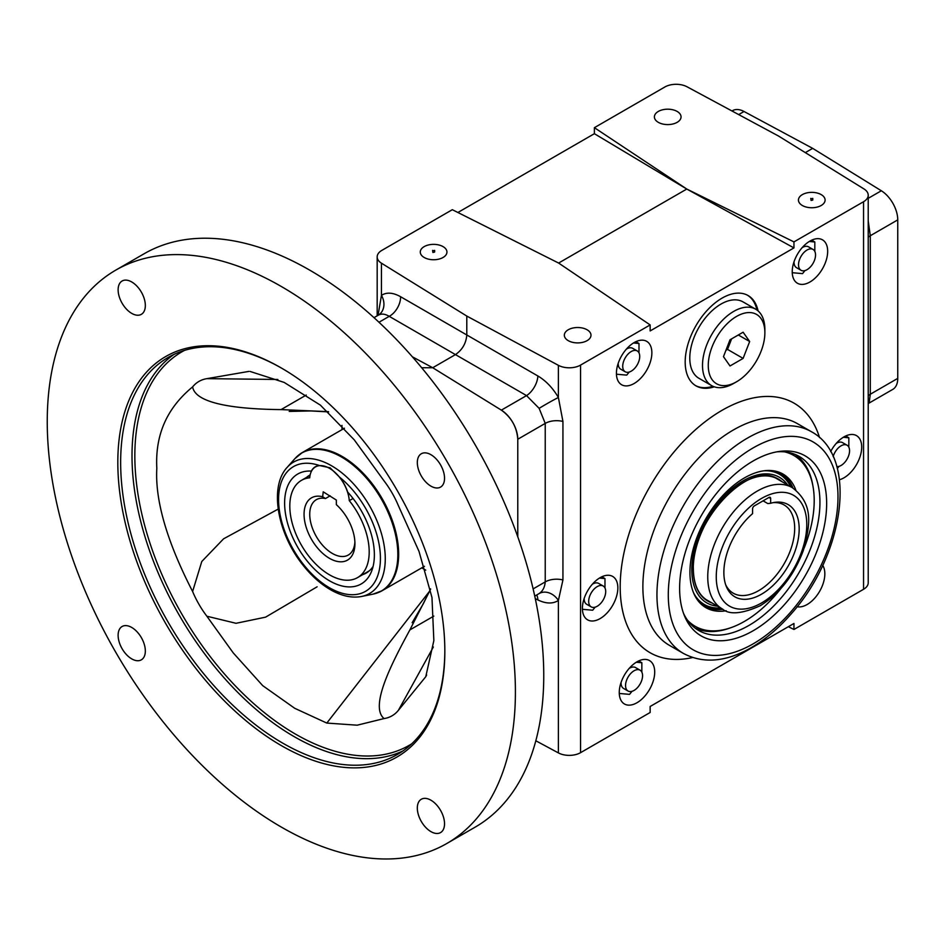 <?xml version="1.0" encoding="UTF-8"?>
<svg xmlns="http://www.w3.org/2000/svg" width="945" height="945" viewBox="0 0 945 945"><rect width="100%" height="100%" fill="white"/><g stroke="black" fill="none" stroke-linecap="round" stroke-linejoin="round"><path stroke-width="1.42" d="M811.07 198.804L812.783 198.391L811.07 198.804M812.783 198.391L812.783 200.056L811.07 200.458L810.775 198.391M795.04 454.391A100.253 57.881 -60 0 1 812.712 484.785L813.019 486.521A98.623 56.936 -60 0 1 804.124 548.135M780.582 588.9A98.623 56.936 -60 0 1 731.678 627.409L730.012 628.012A100.253 57.881 -60 0 1 694.811 627.882M784.74 451.887A98.623 56.936 -60 0 1 813.019 486.521M731.678 627.409A98.623 56.936 -60 0 1 687.487 620.192M726.185 610.765A77.136 44.533 -60 0 1 702.678 605.461A77.136 44.533 -60 0 1 689.933 572.363A77.136 44.533 -60 0 1 721.413 497.105A77.136 44.533 -60 0 1 779.507 472.382A77.136 44.533 -60 0 1 795.855 490.089M717.562 606.182A72.541 41.875 -60 0 1 691.799 569.693A72.541 41.875 -60 0 1 729.883 490.479A72.541 41.875 -60 0 1 787.575 484.915M770.647 503.26L770.647 498.464A2.445 1.406 120 0 0 770.151 497.353A2.445 1.406 120 0 0 768.923 497.472L754.299 505.918A2.445 1.406 120 0 0 752.574 508.906L752.574 513.643A53.239 30.736 -60 0 0 726.339 586.526A53.239 30.736 -60 0 0 788.142 566.079A53.239 30.736 -60 0 0 774.947 502.338A53.239 30.736 -60 0 0 770.647 503.26L767.812 503.579L763.087 500.838M773.199 502.634A50.924 29.401 -60 0 1 784.137 504.973A50.924 29.401 -60 0 1 784.137 563.775A50.924 29.401 -60 0 1 733.214 593.177A50.924 29.401 -60 0 1 725.725 584.872M378.98 322.257L389.234 316.339L455.455 354.599L432.715 367.735L412.363 356.808L432.715 367.735L501.358 410.13A24.062 13.891 60 0 1 517.777 439.248L517.777 536.807L517.777 439.248L545.23 423.395L539.134 408.358L526.53 395.601L455.455 354.599C462.329 349.851 466.109 343.307 466.795 334.967L400.574 296.706A16.041 9.899 -60 0 1 389.234 316.339C385.064 313.87 381.473 313.457 378.472 315.087L378.685 314.957A16.041 13.301 56 0 0 381.449 295.336L378.047 315.358M594.381 127.681L664.843 86.999A15.959 9.214 180 0 1 687.015 86.775L778.562 136.056L863.931 188.917A15.959 9.214 180 0 1 868.219 195.202A15.959 9.214 180 0 1 863.553 201.722L793.954 241.896L793.954 247.909L686.779 189.047L594.381 127.681L594.381 133.694L686.779 189.047L793.954 241.896M868.219 195.202L868.219 582.781A15.959 9.214 180 0 1 863.553 589.29L793.954 629.476L793.954 623.464L650.148 706.482L650.148 712.495L580.549 752.681A15.959 9.214 180 0 1 558.389 752.905L535.827 740.774M830.643 451.58A25.066 14.47 -60 0 1 856.513 435.633A25.066 14.47 -60 0 1 859.348 458.656A25.066 14.47 -60 0 1 839.467 479.741M822.717 565.346A25.066 14.47 -60 0 1 818.984 592.409A25.066 14.47 -60 0 1 797.131 606.725M616.423 373.275A25.066 14.47 120 0 0 621.621 384.745A25.066 14.47 120 0 0 646.675 370.275A25.066 14.47 120 0 0 646.675 341.334A25.066 14.47 120 0 0 627.362 348.055A25.066 14.47 120 0 0 616.423 373.275M619.258 692.52A25.066 14.47 120 0 0 624.456 703.99A25.066 14.47 120 0 0 649.51 689.519A25.066 14.47 120 0 0 649.51 660.579A25.066 14.47 120 0 0 630.197 667.288A25.066 14.47 120 0 0 619.258 692.52M650.148 324.926L558.613 263.053L452.312 209.696L381.851 250.378A15.959 9.214 180 0 0 377.173 256.898A15.959 9.214 180 0 0 381.449 263.183L466.795 316.067L558.389 365.325A15.959 9.214 180 0 0 580.549 365.101L650.148 324.926L650.148 330.939L793.954 247.909M792.229 271.77A25.066 14.47 -60 0 1 803.167 246.55A25.066 14.47 -60 0 1 822.481 239.829A25.066 14.47 -60 0 1 822.481 268.77A25.066 14.47 -60 0 1 797.426 283.24A25.066 14.47 -60 0 1 792.229 271.77M582.404 608.367A25.066 14.47 120 0 0 587.589 619.837A25.066 14.47 120 0 0 612.655 605.367A25.066 14.47 120 0 0 612.655 576.426A25.066 14.47 120 0 0 593.342 583.148A25.066 14.47 120 0 0 582.404 608.367M714.255 386.812A52.129 30.098 -60 0 1 695.981 385.855A52.129 30.098 -60 0 1 695.981 325.659A52.129 30.098 -60 0 1 748.121 295.561A52.129 30.098 -60 0 1 758.079 310.905M457.888 212.495L594.381 133.694M793.954 629.476L788.343 626.7M424.199 246.61A13.324 7.69 180 0 1 438.716 244.944A13.324 7.69 180 0 1 446.95 252.043A13.324 7.69 180 0 1 433.625 259.745A13.324 7.69 180 0 1 420.289 252.043A13.324 7.69 180 0 1 424.199 246.61M568.24 329.77A13.324 7.69 180 0 1 582.77 328.104A13.324 7.69 180 0 1 590.991 335.215A13.324 7.69 180 0 1 577.667 342.905A13.324 7.69 180 0 1 564.342 335.215A13.324 7.69 180 0 1 568.24 329.77M658.299 111.451A13.324 7.69 180 0 1 672.828 109.774A13.324 7.69 180 0 1 681.05 116.885A13.324 7.69 180 0 1 667.725 124.586A13.324 7.69 180 0 1 654.401 116.885A13.324 7.69 180 0 1 658.299 111.451M802.352 194.611A13.324 7.69 180 0 1 816.87 192.945A13.324 7.69 180 0 1 825.103 200.056A13.324 7.69 180 0 1 811.779 207.746A13.324 7.69 180 0 1 798.442 200.056A13.324 7.69 180 0 1 802.352 194.611M558.389 365.325L558.389 397.491L562.936 421.446L562.936 579.958L558.389 600.477A16.041 12.864 56.3 0 0 539.134 593.554L538.851 593.732M466.795 316.067L466.795 334.967L537.859 375.968A16.041 8.599 -60 0 1 526.53 395.601L501.358 410.13C511.387 417.395 516.856 427.105 517.777 439.248M558.613 263.053L686.779 189.047M539.134 593.554C542.749 591.121 544.781 587.235 545.23 581.907L545.23 423.395A16.041 9.261 0 0 1 562.936 421.446M805.305 152.617L812.676 148.365L881.331 190.76A24.062 13.891 60 0 1 897.75 219.878L897.75 378.39A24.062 13.891 60 0 1 892.765 389.399L868.219 403.574M868.219 220.846L870.298 235.73L897.75 219.878M868.219 395.707A16.041 9.261 180 0 1 870.298 394.242L869.305 401.802M731.985 110.99L732.599 110.636A24.062 13.891 60 0 1 744.034 111.498L812.676 148.365M753.13 630.764A103.962 60.031 -60 0 1 684.464 615.821A103.962 60.031 -60 0 1 701.155 515.864A103.962 60.031 -60 0 1 779.365 451.438A103.962 60.031 -60 0 1 825.434 519.537A103.962 60.031 -60 0 1 753.13 630.764M604.977 587.979L604.977 578.576L599.437 578.08M604.977 578.576L601.847 576.769M582.415 609.301L592.692 610.222L595.149 607.162M603.217 586.03A12.025 6.946 -60 0 1 605.06 595.669A12.025 6.946 -60 0 1 597.205 606.265A12.025 6.946 -60 0 1 591.18 606.867A12.025 6.946 -60 0 1 591.18 592.976A12.025 6.946 -60 0 1 603.217 586.03L598.717 583.431A12.025 6.946 120 0 0 592.338 584.234M584.199 598.339A12.025 6.946 120 0 0 586.68 604.268L591.18 606.867M638.997 352.887L638.997 343.484L633.469 342.988M638.997 343.484L635.879 341.677M616.447 374.208L626.724 375.13L629.181 372.07M637.237 350.938A12.025 6.946 -60 0 1 639.08 360.577A12.025 6.946 -60 0 1 631.225 371.172A12.025 6.946 -60 0 1 625.212 371.775A12.025 6.946 -60 0 1 625.212 357.883A12.025 6.946 -60 0 1 637.237 350.938L632.737 348.339A12.025 6.946 120 0 0 626.37 349.142M618.231 363.246A12.025 6.946 120 0 0 620.711 369.176L625.212 371.775M814.814 251.382L814.814 241.979L809.274 241.483M814.814 241.979L811.684 240.172M792.253 272.703L802.529 273.625L804.986 270.565M813.043 249.433A12.025 6.946 -60 0 1 814.897 259.072A12.025 6.946 -60 0 1 807.03 269.679A12.025 6.946 -60 0 1 801.017 270.27A12.025 6.946 -60 0 1 801.017 256.378A12.025 6.946 -60 0 1 813.043 249.433L808.542 246.834A12.025 6.946 120 0 0 802.175 247.649M794.036 261.753A12.025 6.946 120 0 0 796.517 267.671L801.017 270.27M848.834 447.186L848.834 437.783L843.294 437.287M848.834 437.783L845.716 435.976M837.317 468.472L839.018 466.369M833.159 456.565A12.025 6.946 -60 0 1 847.074 445.237L842.574 442.638A12.025 6.946 120 0 0 836.195 443.453M641.844 672.119L641.844 662.717L636.304 662.232M641.844 662.717L638.714 660.921M619.282 693.453L629.559 694.362L632.016 691.315M640.072 670.182A12.025 6.946 -60 0 1 641.915 679.821A12.025 6.946 -60 0 1 634.06 690.417A12.025 6.946 -60 0 1 628.047 691.019A12.025 6.946 -60 0 1 628.047 677.128A12.025 6.946 -60 0 1 640.072 670.182L635.572 667.583A12.025 6.946 120 0 0 629.205 668.387M621.066 682.491A12.025 6.946 120 0 0 623.546 688.421L628.047 691.019M847.074 445.237A12.025 6.946 -60 0 1 848.917 454.876A12.025 6.946 -60 0 1 841.062 465.472A12.025 6.946 -60 0 1 836.821 466.617M776.766 451.852A100.489 58.023 -60 0 1 799.127 456.4A100.489 58.023 -60 0 1 814.531 536.925A100.489 58.023 -60 0 1 748.877 625.472A100.489 58.023 -60 0 1 698.639 630.457A100.489 58.023 -60 0 1 683.518 613.352M712.908 386.281A52.129 30.098 -60 0 1 695.449 385.536M747.566 295.265A52.129 30.098 -60 0 1 756.945 310.007M733.686 383.434L736.568 381.78L733.686 383.434A44.108 25.468 -60 0 1 711.632 385.619L698.922 378.284A44.108 25.468 -60 0 1 698.922 327.36A44.108 25.468 -60 0 1 743.018 301.892L755.74 309.228A44.108 25.468 -60 0 1 764.871 329.427L764.871 332.746A40.033 23.117 -60 0 1 736.568 381.78A40.033 23.117 -60 0 1 708.266 365.431A40.033 23.117 -60 0 1 736.568 316.41A40.033 23.117 -60 0 1 764.871 332.746M378.567 315.039A16.041 13.301 56 0 0 378.685 314.957L380.15 313.775M537.859 375.968C545.95 380.776 552.79 387.958 558.389 397.491A16.041 0.732 -29.8 0 0 539.134 408.358M536.689 594.984A16.041 9.249 -63.5 0 1 537.859 599.921C545.95 603.808 552.79 603.997 558.389 600.477L558.389 752.905M723.468 356.655L730.012 339.775L743.113 332.215L749.668 341.523L743.113 358.403L730.012 365.975L723.468 356.655M743.113 358.403L727.52 349.402L725.925 350.323M731.619 338.853L727.52 349.402M749.668 341.523L738.317 334.979M711.632 385.619A44.108 25.468 -60 0 1 711.632 334.695A44.108 25.468 -60 0 1 755.74 309.228M432.904 250.803L434.641 250.39L432.904 250.803M434.641 250.39L434.641 252.043L432.904 252.469L432.597 250.39M349.284 500.661A56.145 32.413 60 0 1 357.564 577.608A56.145 32.413 60 0 1 301.431 545.194A56.145 32.413 60 0 1 301.431 480.367A56.145 32.413 60 0 1 309.712 477.816A28.078 16.219 60 0 1 315.453 466.924A28.078 16.219 60 0 1 336.29 473.622A28.078 16.219 60 0 1 349.284 500.661L353.064 498.476M336.337 500.059L336.337 504.654A35.969 20.766 -120 0 1 354.93 543.67A35.969 20.766 -120 0 1 331.801 559.558A35.969 20.766 -120 0 1 304.479 519.844A35.969 20.766 -120 0 1 322.658 496.751L323.225 491.825L336.337 500.059M330.159 495.83L325.493 498.535A31.953 18.451 -120 0 0 316.351 499.669A31.953 18.451 -120 0 0 316.351 536.571A31.953 18.451 -120 0 0 348.315 555.022A31.953 18.451 -120 0 0 354.883 541.957M322.658 496.751L325.493 498.535M373.11 566.409A56.523 32.638 60 0 1 366.27 573.024A56.523 32.638 60 0 1 362.785 574.595M306.641 477.355A56.523 32.638 60 0 1 309.747 475.122A56.523 32.638 60 0 1 310.161 474.886M339.645 477.213A28.267 16.325 -120 0 1 347.654 492.073A63.469 36.642 60 0 1 371.42 571.678A63.469 36.642 60 0 1 298.596 548.714A63.469 36.642 60 0 1 311.342 471.106A28.267 16.325 -120 0 1 315.358 466.759A28.267 16.325 -120 0 1 319.351 465.495L330.1 467.822L339.645 477.213A72.021 41.58 60 0 1 371.798 586.148A72.021 41.58 60 0 1 287.197 537.292A72.021 41.58 60 0 1 319.351 465.495M421.683 367.747L432.715 367.735L501.358 410.13M131.721 627.456A19.254 11.116 60 0 1 144.301 644.419A19.254 11.116 60 0 1 141.348 659.834A19.254 11.116 60 0 1 122.106 648.731A19.254 11.116 60 0 1 122.106 626.5A19.254 11.116 60 0 1 131.721 627.456M430.932 454.699A19.254 11.116 60 0 1 443.5 471.661A19.254 11.116 60 0 1 440.559 487.088A19.254 11.116 60 0 1 421.305 475.973A19.254 11.116 60 0 1 421.305 453.754A19.254 11.116 60 0 1 430.932 454.699M281.326 286.5A331.034 191.126 60 0 1 497.59 578.21A331.034 191.126 60 0 1 446.843 843.483A331.034 191.126 60 0 1 115.81 652.357A331.034 191.126 60 0 1 115.81 270.105A331.034 191.126 60 0 1 281.326 286.5M281.326 367.995L281.326 367.995A231.23 133.505 60 0 1 444.835 651.188A231.23 133.505 60 0 1 281.326 745.593A231.23 133.505 60 0 1 117.818 462.4A231.23 133.505 60 0 1 281.326 367.995M131.721 281.953A19.254 11.116 60 0 1 144.301 298.915A19.254 11.116 60 0 1 141.348 314.342A19.254 11.116 60 0 1 122.106 303.227A19.254 11.116 60 0 1 122.106 281.008A19.254 11.116 60 0 1 131.721 281.953M430.932 800.202A19.254 11.116 60 0 1 443.5 817.165A19.254 11.116 60 0 1 440.559 832.58A19.254 11.116 60 0 1 421.305 821.465A19.254 11.116 60 0 1 421.305 799.246A19.254 11.116 60 0 1 430.932 800.202M115.81 270.105L144.16 253.732A331.034 191.126 60 0 1 309.688 270.128A331.034 191.126 60 0 1 525.94 561.85A331.034 191.126 60 0 1 475.205 827.111L446.843 843.483M341.972 429.644L341.972 425.38M425.746 570.142L421.765 567.851M433.342 647.018L398.377 710.345A65.465 37.8 60 0 1 396.947 711.963A65.465 37.8 60 0 1 384.095 718.566C369.306 706.517 391.939 662.894 409.882 629.913L430.66 589.089M277.842 379.465L206.92 378.65A65.465 37.8 60 0 0 204.758 379.087A65.465 37.8 60 0 0 192.638 386.871C195.544 405.334 243.775 409.244 281.067 409.598L328.399 411.654M278.196 509.095L223.575 538.827L201.781 561.507L192.615 591.499A65.465 37.8 60 0 0 206.872 616.223L236.037 623.298L265.58 617.156L317.118 586.798M250.071 371.444L284.15 382.406L320.367 405.121L354.233 439.815L384.131 480.993A65.465 37.8 60 0 1 398.4 505.717L419.013 551.408L431.971 597.5L433.849 640.592L425.758 676.726L398.377 710.345M206.872 616.223L233.261 652.924L262.71 685.645L294.734 708.301L326.805 723.067L357.175 725.193L384.095 718.566M192.638 386.871C172.273 403.68 154.72 428.51 156.823 468.259C154.649 505.492 171.482 550.462 192.615 591.499M248.913 371.397L206.92 378.65M444.835 650.373A229.222 132.347 60 0 1 397.361 754.488A229.222 132.347 60 0 1 168.127 622.153A229.222 132.347 60 0 1 168.139 357.458A229.222 132.347 60 0 1 282.035 368.408M778.302 471.945A76.746 44.309 -60 0 1 792.973 488.045M722.972 609.289A76.746 44.309 -60 0 1 701.686 604.635M773.211 470.752A76.108 43.943 -60 0 1 791.78 487.336M721.767 608.604A76.108 43.943 -60 0 1 698.119 600.819M767.659 470.48A75.517 43.6 -60 0 1 791.012 486.888M720.988 608.167A75.517 43.6 -60 0 1 695.107 596.153M763.725 470.834A75.175 43.399 -60 0 1 790.611 486.663M720.598 607.942A75.175 43.399 -60 0 1 693.441 592.562M712.117 603.04A70.473 40.694 -60 0 1 693.252 568.843A70.473 40.694 -60 0 1 726.681 495.204A70.473 40.694 -60 0 1 782.129 481.761M742.983 482.588A70.178 40.517 -60 0 1 777.971 479.174A70.178 40.517 -60 0 1 780.251 480.686M710.238 601.953A70.178 40.517 -60 0 1 707.793 600.725A70.178 40.517 -60 0 1 693.252 568.725M780.003 480.532L777.841 479.103A70.178 40.517 -60 0 1 780.015 480.544M709.99 601.811A70.178 40.517 -60 0 1 707.663 600.654L709.99 601.811M761.516 602.969A64 36.95 -60 0 1 722.323 547.214A64 36.95 -60 0 1 800.71 501.96A64 36.95 -60 0 1 761.516 602.969M722.252 608.887A70.013 40.422 -60 0 1 722.252 528.042A70.013 40.422 -60 0 1 792.264 487.62C814.117 504.323 810.101 525.113 803.38 550.344C794.178 575.115 779.814 593.566 760.264 605.721C742.014 613.955 729.339 615.006 722.252 608.887L705.513 599.224M768.923 497.472L770.647 498.464M535.295 598.646L537.859 599.921M819.551 437.606A144.042 83.16 120 0 0 650.03 486.356A144.042 83.16 120 0 0 692.579 657.531M863.553 201.722L863.553 589.29M580.549 365.101L580.549 752.681M400.574 296.706C393.037 292.501 386.67 292.04 381.449 295.336L381.449 263.183M533.134 588.9L545.23 581.907A16.041 9.261 0 0 1 562.936 579.958M868.219 198.332L881.331 190.76M897.75 378.39L870.298 394.242L870.298 235.73A16.041 9.261 180 0 0 868.219 237.195M738.683 114.593L744.034 111.498M747.46 438.09A128 73.899 120 0 0 663.839 550.888A128 73.899 120 0 0 683.459 653.456C702.596 663.544 724.224 662.15 748.334 649.262C763.702 640.911 778.137 628.957 791.615 613.399C844.251 554.656 858.745 457.073 811.46 431.747A128 73.899 120 0 0 747.46 438.09M811.46 431.747L797.391 423.632A128 73.899 120 0 0 733.391 429.963A128 73.899 120 0 0 649.77 542.761A128 73.899 120 0 0 669.391 645.341L683.459 653.456M753.13 447.918A119.98 69.268 120 0 0 679.656 637.284A119.98 69.268 120 0 0 826.615 552.447A119.98 69.268 120 0 0 753.13 447.918M331.601 465.802A75.895 43.813 60 0 1 382.914 539.241A75.895 43.813 60 0 1 361.675 596.46C352.532 598.173 342.822 596.307 332.534 590.849C321.595 584.955 311.543 576.119 302.376 564.354C277.381 532.85 269.089 486.663 287.15 467.385A75.895 43.813 60 0 1 331.601 465.802M287.15 467.385L294.864 458.679A79.652 45.986 60 0 1 341.511 457.014A79.652 45.986 60 0 1 395.364 534.079A79.652 45.986 60 0 1 373.062 594.133L361.675 596.46M298.478 455.242A79.793 46.069 60 0 1 302.353 452.525A79.793 46.069 60 0 1 342.244 456.482A79.793 46.069 60 0 1 394.372 526.79A79.793 46.069 60 0 1 382.134 590.719A79.793 46.069 60 0 1 377.846 592.716M409.882 629.913L433.814 616.105M281.067 409.598L306.227 395.069M326.805 723.067L429.373 591.487M402.889 750.968A229.222 132.347 60 0 1 179.479 615.597A229.222 132.347 60 0 1 173.951 354.434M411.666 743.845A227.225 131.19 60 0 1 181.901 614.203A227.225 131.19 60 0 1 184.511 350.382M777.971 479.174C749.893 459.022 690.996 520.896 693.346 568.725C693.559 584.329 698.379 595.007 707.793 600.725M792.264 487.62L775.526 477.957M377.173 256.898L377.173 315.843M373.996 317.674L378.472 315.087M534.752 596.106L538.638 593.85M357.564 577.608L369.365 570.792M301.431 480.367L310.055 475.382M317.083 465.991L315.453 466.924M424.459 566.291L382.134 590.719L373.062 594.133M344.488 428.203L302.353 452.525L294.864 458.679M430.636 588.912L423.195 603.985L412.15 622.708M426.632 674.99L425.746 676.726M328.671 411.902L310.81 410.945L289.205 411.429"/></g></svg>
